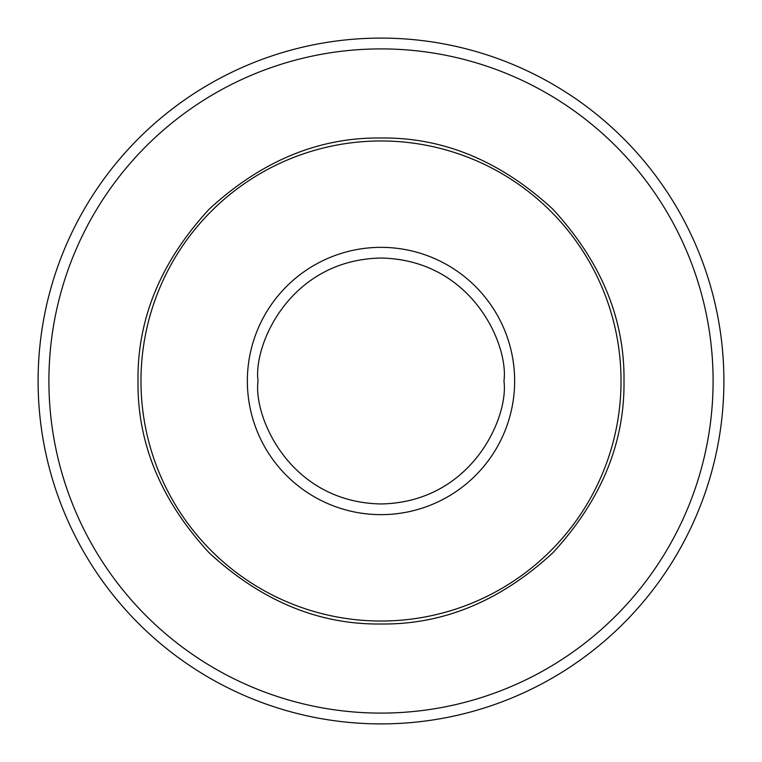 <?xml version="1.0" encoding="UTF-8"?>
<svg xmlns="http://www.w3.org/2000/svg" width="762" height="762" viewBox="0 0 762 762"><rect width="100%" height="100%" fill="white"/><g stroke="black" fill="none" stroke-linecap="round" stroke-linejoin="round"><path stroke-width="1.14" d="M137.998 381C137.246 318.726 160.972 261.452 209.169 209.169C261.452 160.972 318.726 137.246 381 137.998C443.274 137.246 500.548 160.972 552.831 209.169C601.028 261.452 624.754 318.726 624.002 381C624.754 443.274 601.028 500.548 552.831 552.831C500.548 601.028 443.274 624.754 381 624.002C318.726 624.754 261.452 601.028 209.169 552.831C160.972 500.548 137.246 443.274 137.998 381M621.03 381A240.03 240.03 0 0 0 381 140.97A240.03 240.03 0 0 0 140.97 381A240.03 240.03 0 0 0 381 621.03A240.03 240.03 0 0 0 621.03 381M713.099 381A332.099 332.099 0 0 0 381 48.901A332.099 332.099 0 0 0 48.901 381A332.099 332.099 0 0 0 381 713.099A332.099 332.099 0 0 0 713.099 381M723.9 381A342.9 342.9 0 0 0 381 38.1A342.9 342.9 0 0 0 38.1 381A342.9 342.9 0 0 0 381 723.9A342.9 342.9 0 0 0 723.9 381M503.958 381C508.902 416.966 472.011 502.282 381 503.958C289.989 502.282 253.098 416.966 258.042 381C253.098 345.034 289.989 259.718 381 258.042C472.011 259.718 508.902 345.034 503.958 381M514.645 381A133.645 133.645 0 0 1 381 514.645A133.645 133.645 0 0 1 247.355 381A133.645 133.645 0 0 1 381 247.355A133.645 133.645 0 0 1 514.645 381"/></g></svg>
